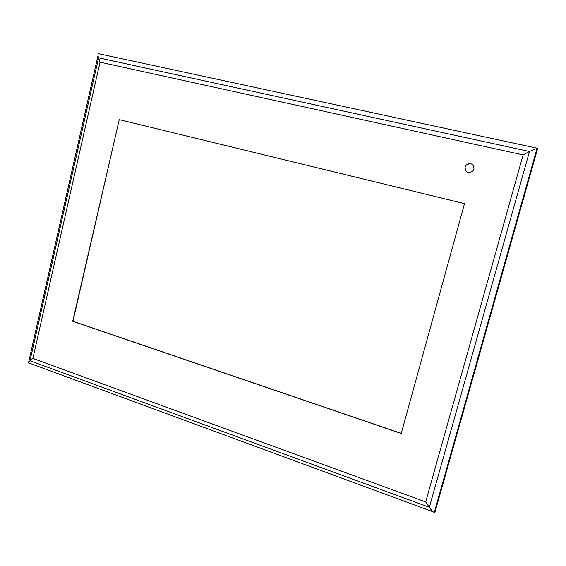 <?xml version="1.0" encoding="UTF-8"?>
<svg xmlns="http://www.w3.org/2000/svg" width="566" height="566" viewBox="0 0 566 566"><rect width="100%" height="100%" fill="white"/><g stroke="black" fill="none" stroke-linecap="round" stroke-linejoin="round"><path stroke-width="0.85" d="M472.794 164.734C470.544 163.114 468.351 163.256 466.214 165.159L465.125 167.119C464.707 168.944 465.188 170.465 466.568 171.689M474.004 169.114C473.608 163.786 470.99 162.456 466.151 165.109L465.061 167.069C465.393 172.305 467.976 173.677 472.801 171.18L474.004 169.114M119.235 119.624L72.724 321.304L401.23 433.492L464.509 203.611L119.235 119.624L72.979 321.269L401.266 433.372M464.502 203.626L119.468 119.695M32.878 358.412L29.998 360.754L98.583 57.831L100.033 62.175L32.878 358.412L425.682 501.929L429.353 507.306C431.37 510.32 433.018 512.025 434.306 512.428L435.12 511.643L537.7 148.285L434.865 512.11L434.44 511.947M100.033 62.175L523.111 154.914L425.682 501.929M28.442 362.983C28.095 362.601 28.611 361.858 29.998 360.754L429.353 507.306L529.493 151.497L98.583 57.831C97.868 55.793 97.819 54.428 98.42 53.735L99.708 53.947M523.111 154.914L529.493 151.497L537.636 148.087M28.661 362.028L98.024 55.489M29.177 363.068L433.096 511.791M434.306 512.428L537.155 148.009M98.498 53.685L536.724 148.115"/></g></svg>
